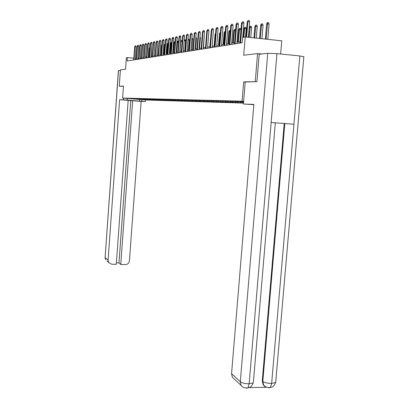 <?xml version="1.0" encoding="UTF-8"?>
<svg xmlns="http://www.w3.org/2000/svg" width="409" height="409" viewBox="0 0 409 409"><rect width="100%" height="100%" fill="white"/><g stroke="black" fill="none" stroke-linecap="round" stroke-linejoin="round"><path stroke-width="0.61" d="M280.635 54.008L281.755 40.803L245.201 36.968L242.588 37.429L242.154 42.756L127.148 60.992L127.393 57.608L126.35 57.787L125.522 69.239L120.42 69.842L119.244 86.212L120.205 86.289M256.811 81.636L243.657 81.897L242.077 101.212L122.618 98.078L146.483 99.995L243.473 103.109M255.257 81.493L257.563 53.584L261.688 53.993M242.077 101.212L243.621 101.34M243.585 101.754L131.284 98.564L140.006 99.448L139.684 98.927M243.513 102.608L243.135 102.598L243.513 102.628M140.006 99.448L243.503 102.731M243.135 102.598L242.522 101.821M241.085 102.531L240.472 101.759M237.859 102.434L237.251 101.672M235.875 102.373L235.272 101.616M232.757 102.281L232.159 101.529M230.84 102.219L230.241 101.473M227.818 102.127L227.169 101.314M225.957 102.071L225.369 101.335M223.033 101.984L222.378 101.166M221.233 101.928L220.656 101.202M218.401 101.841L217.767 101.054M216.658 101.79L216.085 101.074M213.907 101.703L213.293 100.941M212.215 101.652L211.652 100.951M209.551 101.57L208.958 100.834M207.91 101.519L207.353 100.829M205.328 101.442L204.751 100.726M203.733 101.391L203.186 100.711M201.223 101.314L200.666 100.624M199.679 101.268L199.137 100.599M197.24 101.197L196.698 100.522M195.737 101.151L195.205 100.486M193.37 101.079L192.838 100.42M191.913 101.033L191.32 100.307M189.607 100.962L189.086 100.317M188.191 100.921L187.613 100.21M185.952 100.849L185.435 100.215M184.571 100.808L184.014 100.118M182.394 100.742L181.882 100.113M181.054 100.701L180.507 100.031M178.938 100.64L178.426 100.016M177.629 100.599L177.097 99.949M175.568 100.532L175.067 99.924M174.295 100.496L173.779 99.862M172.286 100.435L171.79 99.832M171.049 100.394L170.543 99.781M169.091 100.338L168.6 99.74M167.884 100.302L167.393 99.704M165.977 100.241L165.492 99.653M164.801 100.205L164.321 99.622M162.94 100.149L162.465 99.566M161.795 100.113L161.32 99.535M159.985 100.057L159.51 99.484M158.866 100.026L158.395 99.453M157.097 99.97L156.632 99.402M156.008 99.939L155.543 99.372M154.28 99.883L153.82 99.326M153.217 99.852L152.756 99.295M151.534 99.801L151.064 99.234M150.497 99.77L150.037 99.218M148.85 99.719L148.355 99.121M147.838 99.689L147.383 99.147M146.233 99.638L145.747 99.055M145.241 99.607L144.796 99.07M143.671 99.561L143.201 98.993M142.705 99.53L142.26 98.998M245.201 36.968L243.713 55.225L257.563 53.584M122.618 98.078L123.482 86.064L119.244 86.212M136.258 58.436L135.313 58.349M133.85 58.211L127.393 57.608M240.037 41.805L236.959 42.306M234.597 42.689L231.658 43.17M229.342 43.543L226.53 44.003M224.265 44.371L221.576 44.806M219.352 45.169L216.78 45.588M214.602 45.941L212.138 46.345M210.001 46.692L207.644 47.076M205.543 47.413L203.283 47.781M201.223 48.119L199.06 48.472M197.036 48.799L194.965 49.136M192.971 49.458L190.988 49.786M189.03 50.102L187.128 50.409M185.205 50.726L183.375 51.023M181.484 51.33L179.73 51.616M177.874 51.917L176.187 52.188M174.362 52.49L172.746 52.751M170.942 53.042L169.392 53.298M167.618 53.584L166.131 53.824M164.387 54.111L162.956 54.341M161.238 54.622L159.863 54.847M158.171 55.123L156.851 55.338M155.185 55.609L153.912 55.813M152.271 56.079L151.049 56.278M149.433 56.544L148.257 56.733M146.662 56.994L145.538 57.178M143.963 57.434L142.879 57.608M141.325 57.858L140.287 58.032M138.753 58.277L137.751 58.441M243.657 81.897L245.201 82.035L243.401 104.014L253.841 104.382L231.566 373.698L240.313 381.73L267.731 53.293L259.194 54.285L256.929 81.631L245.201 82.03M135.215 59.714L136.156 46.815L134.965 46.698L134.004 59.903M134.684 46.759L135.231 45.849L134.684 46.759L133.723 59.949M135.231 45.849L135.89 45.915L136.156 46.815M148.963 47.193L149.305 48.098L148.672 56.667M149.305 48.098L148.902 48.057M123.574 98.155L123.457 99.822L145.384 101.57L141.151 101.406L129.418 260.86C129.024 263.151 127.685 264.383 125.394 264.557L120.737 264.444L132.669 100.732L141.151 101.406M123.457 99.822L119.617 99.689L128.17 100.369L116.284 264.332L111.596 264.214L108.59 262.481L107.051 261.049M116.391 262.829L118.973 262.895L130.773 100.66L128.165 100.45M130.773 100.66L132.669 100.732M141.821 99.622L141.698 101.279M145.507 99.919L145.384 101.57M127.306 98.457L127.189 100.123M119.617 99.689L108.083 260.303L108.59 262.481M118.492 70.588L105.108 257.573L118.4 70.624L120.384 70.368M118.973 262.895L120.737 264.444M120.159 86.289L123.472 86.181M253.82 104.653L243.401 104.014M267.731 53.293L276.954 53.64L271.157 122.48L293.959 124.213L299.838 55.936L276.954 53.64M299.838 55.936L303.836 56.779M249.117 387.599L266.101 387.313M234.659 379.424L232.338 377.272L231.566 373.698M265.763 386.919L263.145 384.757L262.261 380.927L284.219 123.472M262.261 380.927L262.813 381.398L263.698 385.232L263.145 384.757M284.822 123.518L262.813 381.398C264.715 382.696 267.655 383.386 271.642 383.473L270.421 387.558L268.621 387.819M232.338 377.272L241.1 385.401L240.313 381.73C242.148 383.049 245.088 383.749 249.142 383.821L247.961 387.931L246.223 388.197M137.69 59.32L138.641 46.268L137.439 46.151L136.463 59.515M137.153 46.217L137.705 45.292L137.153 46.217L136.177 59.561M137.705 45.292L138.375 45.358L138.641 46.268M140.221 58.922L141.187 45.711L139.97 45.593L138.983 59.116M139.679 45.655L140.241 44.724L139.679 45.655L138.687 59.162M140.241 44.724L140.916 44.791L141.187 45.711M151.744 46.928L151.289 56.237M154.576 46.871L153.973 55.803M142.813 58.507L143.794 45.138L142.567 45.016L141.56 58.707M142.26 45.087L142.838 44.141L142.26 45.087L141.258 58.753M142.838 44.141L143.523 44.208L143.794 45.138M145.471 58.088L146.468 44.555L145.221 44.433L144.203 58.288M144.914 44.499L145.497 43.543L144.914 44.499L143.896 58.339M145.497 43.543L146.187 43.61L146.468 44.555M148.191 57.654L149.203 43.952L147.946 43.829L146.913 57.858M147.629 43.901L148.227 42.93L147.629 43.901L146.596 57.909M148.227 42.93L148.922 42.996L149.203 43.952M155.87 46.37L155.164 55.609M158.866 45.813L157.956 55.154M158.651 45.859L158.907 45.297M161.944 45.215L161.519 45.276L160.819 54.688M161.969 44.837L161.151 54.637M161.519 45.276L162.01 44.336M150.982 57.214L152.01 43.339L150.737 43.211L149.689 57.418M150.415 43.282L151.018 42.301L150.415 43.282L149.362 57.47M151.018 42.301L151.724 42.372L152.01 43.339M165.098 44.642L164.464 44.683L163.748 54.213M164.464 44.683L165.083 43.707L164.091 54.157M153.845 56.759L154.888 42.71L153.6 42.577L152.531 56.969M153.268 42.654L153.886 41.657L153.268 42.654L152.199 57.02M153.886 41.657L154.597 41.728L154.888 42.71M168.339 44.049L167.486 44.07L166.76 53.722M167.486 44.07L168.114 43.083L167.107 53.666M168.114 43.083L168.411 43.109M156.78 56.294L157.838 42.061L156.54 41.933L155.451 56.503M156.197 42.004L156.826 40.997L156.197 42.004L155.113 56.56M156.826 40.997L157.547 41.069L157.838 42.061M171.673 43.446L170.579 43.446L169.842 53.221M170.579 43.446L171.223 42.444L170.2 53.165M171.223 42.444L171.744 42.495M159.791 55.818L160.87 41.396L159.551 41.263L158.447 56.028M159.198 41.345L159.842 40.317L159.198 41.345L158.099 56.084M159.842 40.317L160.573 40.394L160.87 41.396M175.093 42.827L173.759 42.802L173.007 52.71M173.759 42.802L174.413 41.784L173.375 52.649M174.413 41.784L175.159 41.943M162.884 55.327L163.978 40.716L162.644 40.583L161.524 55.542M162.286 40.66L162.935 39.622L162.644 40.583L162.286 40.66L161.166 55.598M162.935 39.622L163.677 39.699L163.978 40.716M178.615 42.188L177.015 42.147L176.253 52.178M177.015 42.147L177.685 41.115L176.632 52.117M177.685 41.115L178.416 41.186L178.636 41.917M166.054 54.821L167.174 40.016L165.819 39.877L164.679 55.041M165.451 39.959L166.115 38.906L165.819 39.877L165.451 39.959L164.311 55.103M166.115 38.906L166.867 38.983L167.174 40.016M180.533 41.099L180.824 40.465L181.785 40.496L182.092 41.524L180.758 41.391L179.975 51.575M181.044 40.425L180.507 41.437M182.092 41.524L181.34 51.35M169.316 54.305L170.451 39.295L169.086 39.157L167.925 54.53M168.702 39.244L169.382 38.175L169.086 39.157L168.702 39.244L167.547 54.586M169.382 38.175L170.139 38.252L170.451 39.295M184.234 39.837L185.246 39.791L185.558 40.828L184.203 40.69L183.411 51.018M184.495 39.714L184.168 40.701M185.558 40.828L184.791 50.793M172.664 53.773L173.82 38.558L172.434 38.415L171.259 53.998M172.046 38.502L172.736 37.418L172.434 38.415L172.046 38.502L170.865 54.06M172.736 37.418L173.503 37.5L173.82 38.558M188.002 38.993L188.8 39.059L189.116 40.118L188.339 50.215M189.116 40.118L187.925 39.995M176.11 53.231L177.286 37.797L175.88 37.654L174.684 53.456M175.481 37.746L176.187 36.646L175.88 37.654L175.481 37.746L174.28 53.518M176.187 36.646L176.964 36.723L177.286 37.797M191.877 38.257L192.455 38.313L192.772 39.382L191.979 49.622M192.772 39.382L191.795 39.284M179.653 52.669L180.844 37.02L179.428 36.871L178.201 52.899M179.014 36.963L179.73 35.849L179.428 36.871L179.014 36.963L177.792 52.96M179.73 35.849L180.522 35.931L180.844 37.02M195.865 37.51L196.208 37.546L196.535 38.63L195.727 49.014M196.535 38.63L195.783 38.553M183.293 52.091L184.51 36.217L183.074 36.069L181.826 52.321M182.644 36.161L183.38 35.026L183.074 36.069L182.644 36.161L181.402 52.388M183.38 35.026L184.178 35.113L184.51 36.217M199.975 36.744L200.405 37.853L199.582 48.385M200.405 37.853L199.894 37.802M187.041 51.498L188.283 35.389L186.826 35.24L185.558 51.733M186.386 35.332L187.138 34.182L186.826 35.24L186.386 35.332L185.119 51.8M187.138 34.182L187.946 34.269L188.283 35.389M204.178 36.37L203.549 47.741M204.382 37.055L204.127 37.03M190.901 50.885L192.164 34.54L190.686 34.387L189.398 51.125M190.236 34.484L191.003 33.313L190.686 34.387L190.236 34.484L188.948 51.197M191.003 33.313L191.821 33.4L192.164 34.54M194.878 50.256L196.162 33.661L194.664 33.507L193.35 50.496M194.198 33.61L194.986 32.418L194.664 33.507L194.198 33.61L192.89 50.568M194.986 32.418L195.814 32.505L196.162 33.661M210.896 35.297L209.832 46.718M210.732 35.332L210.926 34.913M198.973 49.607L200.287 32.756L198.769 32.597L197.424 49.852M198.288 32.705L199.086 31.498L198.769 32.597L198.288 32.705L196.949 49.924M199.086 31.498L199.929 31.585L200.287 32.756M215.517 34.366L215.042 34.458L214.132 46.018M215.042 34.458L215.599 33.313M203.196 48.937L204.536 31.825L202.992 31.667L201.627 49.182M202.501 31.774L203.319 30.547L202.992 31.667L202.501 31.774L201.136 49.264M203.319 30.547L204.173 30.639L204.536 31.825M220.282 33.482L219.49 33.558L218.559 45.297M219.49 33.558L220.328 32.342L219.076 45.215M207.552 48.247L208.917 30.864L207.353 30.701L205.957 48.497M206.847 30.813L207.68 29.566L207.353 30.701L206.847 30.813L205.451 48.579M207.68 29.566L208.549 29.658L208.917 30.864M225.206 32.587L224.076 32.633L223.125 44.555M224.076 32.633L224.93 31.396L223.657 44.469M224.93 31.396L225.298 31.437M212.046 47.531L213.437 29.877L211.857 29.709L210.43 47.787M211.33 29.821L212.184 28.553L211.857 29.709L211.33 29.821L209.904 47.873M212.184 28.553L213.063 28.645L213.437 29.877M230.298 31.667L228.805 31.677L227.833 43.789M228.805 31.677L229.679 30.419L228.386 43.702M229.679 30.419L230.39 30.496M216.683 46.795L218.109 28.85L216.499 28.681L215.047 47.055M215.957 28.799L216.836 27.51L216.499 28.681L215.957 28.799L214.505 47.142M216.836 27.51L217.726 27.602L218.109 28.85M235.564 30.716L233.687 30.69L232.695 43.001M233.687 30.69L234.587 29.412L233.268 42.904M234.587 29.412L235.466 29.504L235.62 30.01M221.479 46.038L222.931 27.797L221.3 27.618L219.812 46.299M220.737 27.746L221.637 26.432L221.3 27.618L220.737 27.746L219.255 46.391M221.637 26.432L222.542 26.529L222.931 27.797M238.728 29.673L239.648 28.369L240.543 28.466L240.932 29.724L238.728 29.673L237.716 42.183M239.648 28.369L238.304 42.086M240.932 29.724L239.95 41.82M226.433 45.251L227.915 26.703L226.264 26.524L224.74 45.517M225.681 26.651L226.601 25.312L226.264 26.524L225.681 26.651L224.168 45.609M226.601 25.312L227.522 25.414L227.915 26.703M243.938 28.62L244.884 27.291L245.789 27.393L246.187 28.671L243.938 28.62L243.232 37.316M244.884 27.291L243.841 37.209M246.187 28.671L245.507 37.004M231.555 44.438L233.074 25.573L231.392 25.389L229.838 44.709M230.788 25.522L231.734 24.162L231.392 25.389L230.788 25.522L229.239 44.806M231.734 24.162L232.67 24.264L233.074 25.573M249.326 27.531L250.293 26.181L251.213 26.278L251.617 27.582L249.326 27.531L248.524 37.321M250.293 26.181L249.142 37.383M251.617 27.582L250.799 37.556M236.852 43.599L238.406 24.402L236.699 24.218L235.114 43.875M236.08 24.356L237.046 22.965L236.699 24.218L236.08 24.356L234.495 43.973M237.046 22.965L237.997 23.073L238.406 24.402M254.899 26.406L255.891 25.031L256.826 25.133L257.241 26.457L254.899 26.406L253.953 37.889M255.891 25.031L254.592 37.955M257.241 26.457L256.274 38.134M242.772 37.393L243.928 23.19L242.194 23.001L240.569 43.011M241.55 23.144L242.547 21.728L242.194 23.001L241.55 23.144L239.93 43.109M242.547 21.728L243.508 21.835L243.928 23.19M260.666 25.24L261.305 23.916L261.683 23.84L262.634 23.942L263.053 25.292L260.666 25.24L259.572 38.477M261.683 23.84L260.231 38.548M263.053 25.292L261.939 38.727M248.396 37.306L249.654 21.938L247.89 21.743L246.632 37.122M247.22 21.892L248.243 20.45L247.89 21.743L247.22 21.892L245.983 37.05M248.243 20.45L249.224 20.557L249.654 21.938M266.637 24.034L267.292 22.684L267.685 22.602L268.652 22.71L269.081 24.08L266.637 24.034L265.385 39.09M267.685 22.602L266.07 39.162M269.081 24.08L267.808 39.341M105.036 257.45L105.609 259.715L105.108 257.573L108.083 260.303M139.612 99.443L139.484 101.192M241.1 385.401C242.113 387.216 244.398 388.064 247.951 387.942C249.562 387.047 250.84 388.376 253.34 382.747L249.142 383.821L271.157 122.48M275.323 122.797L253.401 381.996M293.959 124.213L271.642 383.473L275.692 382.471L275.758 381.694M269.47 387.691L268.662 387.758M247.281 388.039L246.269 388.141M270.421 387.558C271.965 386.566 272.9 388.356 275.692 382.471L303.851 56.58M263.698 385.232C264.454 386.802 266.694 387.584 270.41 387.568"/></g></svg>
